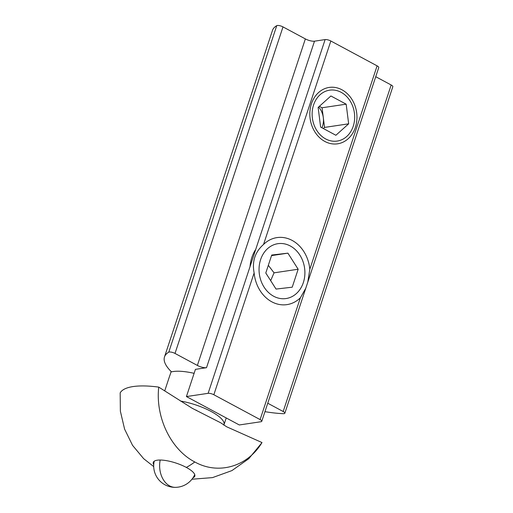 <?xml version="1.0" encoding="UTF-8"?>
<svg xmlns="http://www.w3.org/2000/svg" width="513" height="513" viewBox="0 0 513 513"><rect width="100%" height="100%" fill="white"/><g stroke="black" fill="none" stroke-linecap="round" stroke-linejoin="round"><path stroke-width="0.77" d="M311.429 103.825A28.504 23.451 -98.5 0 1 329.192 87.428A28.504 23.451 -98.5 0 1 351.585 98.836A28.504 23.451 -98.5 0 1 355.362 127.416A28.504 23.451 -98.5 0 1 337.605 143.813A28.504 23.451 -98.5 0 1 315.213 132.412A28.504 23.451 -98.5 0 1 311.429 103.825M271.819 301.824A33.877 27.869 -98.5 0 1 254.134 272.922C251.915 261.444 255.057 251.954 263.547 244.451A33.877 27.869 -98.5 0 1 276.975 237.602A33.877 27.869 -98.5 0 1 292.128 240.405A33.877 27.869 -98.5 0 1 309.814 269.299L307.768 282.221L305.767 288.261L300.4 297.771A33.877 27.869 -98.5 0 1 286.972 304.619A33.877 27.869 -98.5 0 1 271.819 301.824M168.764 352.175L276.757 25.65A77.187 22.957 -161.7 0 0 272.48 30.414L164.493 356.939A77.187 22.957 18.3 0 1 168.764 352.175A4.29 1.276 18.3 0 1 175.01 353.431L197.37 365.436L305.357 38.911A6.861 2.039 -161.7 0 0 314.507 41.175L325.114 39.591A4.29 1.276 -161.7 0 1 330.834 41.002L377.1 65.85A4.29 1.276 -161.7 0 1 378.761 67.556L307.768 282.221M267.748 403.224L283.182 411.516A4.29 1.276 18.3 0 1 284.843 413.221A4.29 1.276 18.3 0 1 283.304 413.683A77.187 22.957 18.3 0 1 264.958 411.657M194.106 373.329A36.449 10.837 -161.7 0 0 171.502 371.874A77.187 22.957 18.3 0 1 164.493 356.939M276.757 25.65A4.29 1.276 18.3 0 1 283.003 26.9L305.357 38.911M375.734 76.7L391.175 84.991A4.29 1.276 18.3 0 1 392.83 86.697L284.843 413.221M314.507 41.175L206.515 367.699A6.861 2.039 18.3 0 1 197.37 365.436M206.515 367.699L195.427 369.354L186.424 396.568L208.131 393.33A4.29 1.276 18.3 0 1 213.844 394.741L260.11 419.589A4.29 1.276 18.3 0 1 261.771 421.295A4.29 1.276 18.3 0 1 261.008 421.724L239.302 424.963L186.424 396.568M290.287 245.977A27.728 22.809 -98.5 0 1 303.343 282.586A27.728 22.809 -98.5 0 1 273.66 296.251A27.728 22.809 -98.5 0 1 260.604 259.636A27.728 22.809 -98.5 0 1 290.287 245.977M250.023 266.657A34.307 28.221 -98.5 0 1 255.731 249.395M287.908 253.159L271.723 255.038L265.785 272.993L276.039 289.069L292.224 287.19L298.162 269.235L287.908 253.159L271.537 255.602M298.162 269.235L274.051 272.833L268.318 265.324M270.665 280.643L274.051 272.833M153.727 464.772A21.873 6.502 18.3 0 1 153.265 462.393A21.873 6.502 18.3 0 1 165.5 460.494A21.873 6.502 18.3 0 1 186.328 467.426A21.873 6.502 18.3 0 1 194.799 476.128A21.873 6.502 18.3 0 1 193.01 477.763M191.945 479.232L212.517 477.609L231.914 470.601L248.767 458.712L261.854 442.79A75.257 22.38 -161.7 0 0 261.996 442.552C247.542 466.734 218.307 475.147 194.786 461.963C170.932 449.67 155.292 417.274 158.748 387.11A75.257 22.38 -161.7 0 0 120.17 392.868L120.369 411.195L124.595 429.125L132.546 445.342L143.646 458.673L153.708 466.586M171.169 371.547L169.816 375.625A33.448 9.946 -161.7 0 0 169.611 376.106L164.699 390.957M261.996 442.552L226.643 426.778L220.68 422.783L192.298 408.335L158.748 387.11M341.113 92.302A25.727 21.168 -98.5 0 1 353.226 126.269A25.727 21.168 -98.5 0 1 325.684 138.946A25.727 21.168 -98.5 0 1 313.565 104.973A25.727 21.168 -98.5 0 1 341.113 92.302M330.904 95.976L346.172 104.171L348.66 123.819L335.887 135.272L320.625 127.07L318.131 107.429L330.904 95.976M319.362 106.326L322.055 107.768L324.549 127.416L348.66 123.819M322.055 107.768L346.172 104.171M323.318 128.519L324.549 127.416M321.946 127.782A17.153 14.114 81.5 0 0 323.305 117.592A17.153 14.114 -98.5 0 0 318.605 106.999M175.01 353.431L283.003 26.9M391.175 84.991L283.182 411.516M330.834 41.002L263.547 244.451M309.814 269.299L377.1 65.85M208.131 393.33L325.114 39.591M213.844 394.741L254.134 272.922M300.4 297.771L260.11 419.589M186.328 467.426A77.187 37.404 -61.8 0 0 194.786 461.963M180.493 401.038A33.448 9.946 18.3 0 1 211.042 411.432A33.448 9.946 18.3 0 1 223.989 424.738L226.233 417.941M154.221 461.206A21.443 21.443 0 0 0 175.42 487.35A21.443 15.512 -90.7 0 1 168.713 485.349A21.443 15.512 -90.7 0 1 160.191 460.026M305.767 288.261L261.771 421.295M223.873 425.2L223.989 424.738M196.498 410.285L195.921 410.079M175.42 487.35A21.443 21.443 0 0 0 194.741 474.608"/></g></svg>
